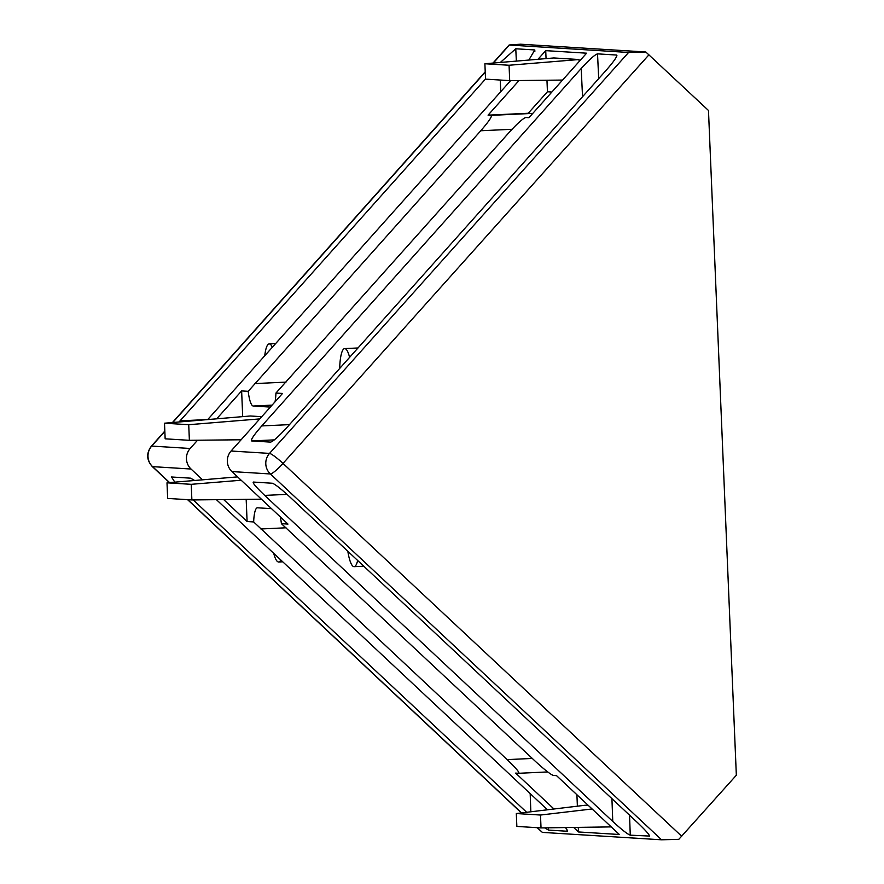 <?xml version="1.0" encoding="UTF-8"?>
<svg xmlns="http://www.w3.org/2000/svg" width="884" height="884" viewBox="0 0 884 884"><rect width="100%" height="100%" fill="white"/><g stroke="black" fill="none" stroke-linecap="round" stroke-linejoin="round"><path stroke-width="1.33" d="M264.747 355.755A29.106 6.265 87.3 0 1 269.211 343.909A29.106 6.265 87.3 0 1 269.355 343.909A29.106 6.265 87.3 0 1 272.338 347.257M339.677 368.473A29.106 6.265 87.3 0 1 344.672 348.594A29.106 6.265 87.3 0 1 344.815 348.594A29.106 6.265 87.3 0 1 349.611 357.357M537.129 827.678L542.356 832.385L661.586 839.8L678.813 839.325L736.339 775.235L708.482 110.478L645.806 51.99L520.532 44.2L509.118 45.007L493.007 63.062M645.806 51.99L628.59 52.465L269.521 453.404A14.553 1.89 41.8 0 1 283.013 463.415A14.553 2.365 133.1 0 1 270.382 473.968L661.586 839.8M628.59 52.465L509.361 45.051L493.316 63.04M573.793 827.568L578.467 831.954L619.341 834.496L556.522 775.644L553.373 775.445C550.533 774.45 544.555 769.754 535.417 761.378L281.41 523.671L287.974 524.079L231.928 471.57L270.382 473.968A14.553 14.21 93.6 0 1 269.521 453.404L231.067 451.017L282.504 393.457L275.941 393.048L509.062 132.512C517.46 123.351 523.041 118.345 525.803 117.495L528.941 117.694L586.6 53.184L545.726 50.642L537.991 59.283M223.674 499.593L247.1 521.538L253.664 521.947L507.129 759.621C515.858 767.975 519.737 772.528 518.786 773.29L515.648 773.102L553.97 809.004M518.919 773.29L547.704 771.931L518.786 773.29M169.595 482.598L152.589 466.642L191.043 469.028L202.569 479.824M649.232 835.148L649.287 836.352C650.259 835.634 646.469 831.192 637.916 823.015L289.853 496.963C280.924 488.764 275.09 484.189 272.338 483.239L253.321 482.056C252.36 482.774 256.15 487.228 264.703 495.405L612.767 821.446C621.695 829.656 627.529 834.22 630.27 835.17L649.618 836.065M544.621 827.877L548.522 830.087L567.539 831.269L565.672 827.656M193.198 499.913L526.654 812.285M194.657 480.487L190.59 478.167L171.507 476.984L174.811 482.156M547.461 809.788L216.414 499.67M525.726 117.495L529.262 117.34L525.726 117.495M519.007 80.532L488.067 115.152L491.206 115.351C492.244 116.434 488.764 121.572 480.763 130.755L248.194 391.325L241.63 390.916L216.69 418.817M197.552 440.232L190.182 448.475L151.728 446.077L164.844 431.37M485.526 78.996L179.021 421.988M528.831 60.057L534.787 49.957L515.77 48.775L500.322 62.455M180.038 420.839L207.74 419.546L510.632 80.621M270.78 442.111L270.615 442.122C273.289 441.326 278.725 436.442 286.935 427.48L606.358 70.057C614.192 61.073 617.584 56.068 616.546 55.04L597.529 53.858C594.855 54.653 589.418 59.537 581.208 68.499L261.786 425.922C253.951 434.906 250.559 439.912 251.597 440.939L270.692 442.122M616.899 55.438L616.601 56.532M272.062 405.137L253.233 406.021A21.835 4.696 87.3 0 1 248.194 391.325M253.233 406.021L270.316 407.082M275.941 393.048A21.835 4.696 87.3 0 1 275.012 401.833M164.833 431.072L151.341 446.199A14.553 2.066 41.7 0 1 151.728 446.077A14.553 14.21 93.6 0 0 152.589 466.642A14.553 2.541 133.2 0 1 152.247 466.509L169.408 482.609M280.283 516.875A21.835 4.696 87.3 0 1 281.41 523.671M271.521 508.665L257.498 507.792A21.835 4.696 87.3 0 0 257.388 507.792A21.835 4.696 87.3 0 0 253.664 521.947M592.092 808.971L540.489 815.037L516.311 813.534L585.142 805.247L588.335 805.446M540.489 815.037L541.03 827.921L611.231 826.894M576.909 794.738L577.385 806.186M578.28 827.523L578.467 831.954M247.1 521.538L246.172 499.349M242.702 416.629L241.63 390.916M261.719 416.707L250.316 415.988L164.501 423.204L188.723 424.707L259.763 418.906M191.043 469.028A14.553 14.21 -86.4 0 1 190.182 448.475M231.067 451.017A14.553 14.21 93.6 0 0 231.928 471.57M531.472 114.865L531.372 113.461L528.223 113.263L488.067 115.152M546.964 80.234L547.439 91.759L528.223 113.263M545.726 50.642L546.058 58.609M562.567 80.068L509.703 80.632L485.537 79.129L484.885 63.747L553.826 57.957L579.064 59.526L579.153 61.504M547.439 91.759L551.87 92.035M541.03 827.921L516.853 826.418L516.311 813.534M261.41 499.195L191.883 499.935L167.651 498.421L166.999 482.808L191.22 484.322L241.166 480.233M237.586 476.885L166.999 482.808M241.111 439.768L189.386 440.32L165.153 438.818L164.501 423.204M484.885 63.747L509.062 65.25L579.064 59.526M191.883 499.935L191.22 484.322M188.723 424.707L189.386 440.32M509.062 65.25L509.703 80.632M357.644 560.467A29.106 6.265 87.3 0 1 354.108 566.677A29.106 6.265 87.3 0 1 347.821 551.262M280.792 559.97A29.106 6.265 87.3 0 1 278.648 561.992A29.106 6.265 87.3 0 1 273.731 553.362M648.944 54.808L283.013 463.415L681.697 836.242M542.356 832.385L537.35 827.689M521.582 812.904L187.795 499.681M172.756 422.508L485.239 72.101M480.763 130.755L512.024 129.285M285.996 382.12L254.813 383.59M532.279 758.439L507.129 759.621M260.902 528.975L286.018 527.792M629.541 815.17L630.27 835.17M612.767 821.446L611.927 798.672M287.024 494.366L264.703 495.405M548.434 827.844L548.522 830.087M567.539 831.269L567.484 830.065M530.842 811.788L530.179 793.589M531.372 113.461L491.206 115.351M500.786 91.638L500.233 80.046M515.77 48.775L516.355 61.106M534.842 51.449L534.787 49.957M274.372 439.878L251.597 440.939M261.786 425.922L289.488 424.629M582.534 96.721L581.208 68.499M597.529 53.858L598.7 78.632M485.228 71.792L172.446 422.53M187.574 499.659L521.405 812.915M152.247 466.509C146.501 459.978 146.203 453.216 151.341 446.199M363.788 566.224L354.108 566.677M282.736 561.804L278.648 561.992M275.609 343.611L269.211 343.909M357.998 347.976L344.672 348.594"/></g></svg>
